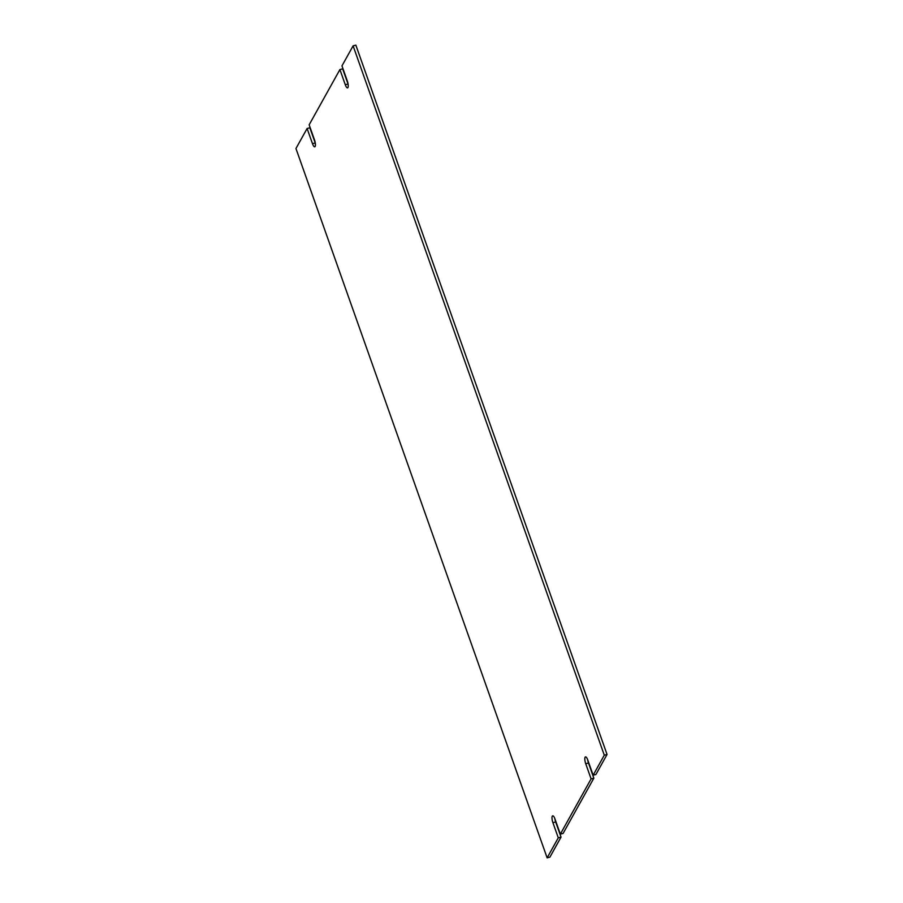 <?xml version="1.0" encoding="UTF-8"?>
<svg xmlns="http://www.w3.org/2000/svg" width="903" height="903" viewBox="0 0 903 903"><rect width="100%" height="100%" fill="white"/><g stroke="black" fill="none" stroke-linecap="round" stroke-linejoin="round"><path stroke-width="1.35" d="M554.871 818.728A5.158 1.513 -104.3 0 0 555.672 821.967L561.034 837.126L549.893 857.15L547.139 857.85L295.947 148.521L307.099 128.497L312.472 143.656L315.226 142.956A5.158 1.513 -104.3 0 0 315.316 143.205M307.099 128.497L309.853 127.797L315.226 142.956M312.472 143.656A5.158 1.513 75.7 0 0 314.763 146.817A5.158 1.513 75.7 0 0 314.515 139.976L309.153 124.817L339.912 69.565L342.666 68.854L348.027 84.013A5.158 1.513 -104.3 0 0 348.129 84.272M339.912 69.565L345.273 84.713A5.158 1.513 75.7 0 0 347.576 87.873A5.158 1.513 75.7 0 0 347.328 81.033L341.966 65.874L353.107 45.85L355.861 45.15L607.053 754.479L595.901 774.503L593.147 775.203L587.774 760.044A5.158 1.513 75.7 0 0 585.483 756.883A5.158 1.513 75.7 0 0 585.731 763.724L588.485 763.024L593.847 778.183L563.088 833.435L560.334 834.146L554.973 818.987A5.158 1.513 75.7 0 0 552.67 815.827A5.158 1.513 75.7 0 0 552.918 822.667L558.28 837.826L547.139 857.85M587.684 759.795A5.158 1.513 -104.3 0 0 588.485 763.024M593.847 778.183L591.093 778.883L560.334 834.146M591.093 778.883L585.731 763.724M607.053 754.479L604.288 755.179L593.147 775.203M353.107 45.85L604.288 755.179M561.034 837.126L558.28 837.826M555.672 821.967L552.918 822.667M345.273 84.713L348.027 84.013"/></g></svg>
